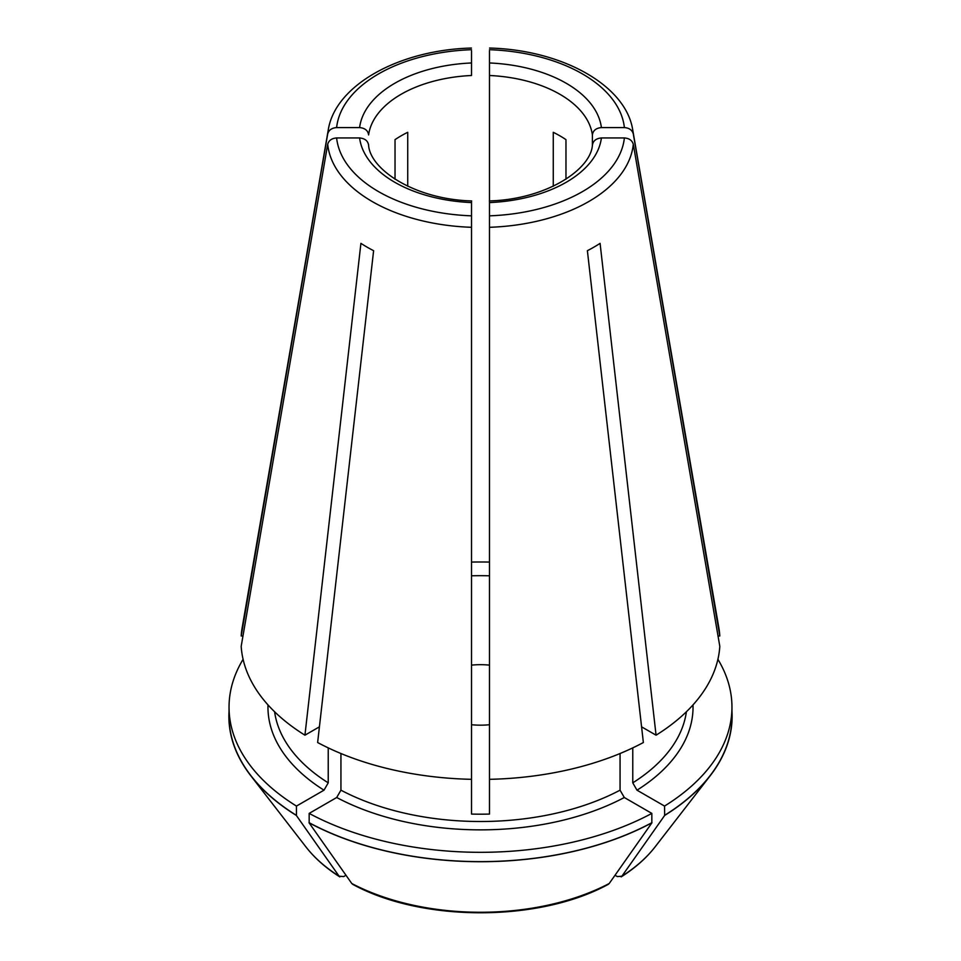 <?xml version="1.0" encoding="UTF-8"?>
<svg xmlns="http://www.w3.org/2000/svg" width="961" height="961" viewBox="0 0 961 961"><rect width="100%" height="100%" fill="white"/><g stroke="black" fill="none" stroke-linecap="round" stroke-linejoin="round"><path stroke-width="1.44" d="M489.485 562.077A251.458 145.171 0 0 0 471.515 562.077M243.097 659.306A251.458 145.171 0 0 0 229.042 707.152L229.042 716.45A251.458 145.171 0 0 0 296.456 815.372L296.456 806.075L324.001 790.182L328.23 782.843L328.23 747.874M229.042 707.152A251.458 145.171 0 0 0 296.456 806.075M229.042 711.272A251.614 145.267 0 0 0 250.809 775.755A251.614 145.267 0 0 0 296.348 815.445L296.456 815.372M352.723 884.324L351.786 883.507A588639.744 339852.953 -60 0 1 309.046 822.772L309.166 822.712A251.458 145.171 0 0 0 651.834 822.712L651.834 813.402L624.302 797.51L620.061 790.17L620.061 753.52M309.166 822.712L309.166 813.402A251.458 145.171 0 0 0 651.834 813.402M309.046 822.772A251.614 145.267 0 0 0 651.954 822.772L651.834 822.712M615.028 875.255L617.322 876.588L621.911 876.18A588639.732 339852.941 -120 0 0 664.652 815.445L664.544 806.075A251.458 145.171 0 0 0 731.958 707.152A251.458 145.171 0 0 0 717.903 659.306M664.544 815.372A251.458 145.171 0 0 0 731.958 716.45L731.958 707.152M664.652 815.445A251.614 145.267 0 0 0 710.191 775.755A251.614 145.267 0 0 0 731.958 711.272M718.023 635.978L719.813 635.978A239.481 138.264 0 0 0 718.792 627.425L632.794 130.3C626.188 85.373 562.005 49.888 489.569 48.05M592.396 144.859L592.396 134.924C593.021 130.54 596.024 128.089 601.406 127.585L624.386 127.585C629.215 127.945 632.182 130.047 633.299 133.903L719.813 635.978M592.396 145.291C593.021 140.907 596.024 138.456 601.406 137.952L624.386 137.952C629.215 138.312 632.182 140.414 633.299 144.27L719.813 646.345A239.481 138.264 0 0 1 656.063 735.189L600.084 243.361A160.391 92.592 180 0 1 587.387 250.701L643.365 742.529A239.481 138.264 0 0 1 489.485 779.323L489.485 227.301A153.063 88.364 0 0 0 633.299 144.27M359.594 127.585C364.976 128.089 367.979 130.54 368.604 134.924A112.257 64.807 0 0 1 471.515 75.499L471.515 62.97A121.23 69.997 0 0 0 359.594 127.585L336.614 127.585C331.785 127.945 328.818 130.047 327.701 133.903L241.187 635.978L242.977 635.978M471.515 201.017L471.515 779.323A239.481 138.264 0 0 1 317.635 742.529L373.613 250.701A160.391 92.592 180 0 1 360.916 243.361L304.937 735.189A239.481 138.264 0 0 1 241.187 646.345L327.701 144.27C328.818 140.414 331.785 138.312 336.614 137.952L359.594 137.952C364.976 138.456 367.979 140.907 368.604 145.291M395.031 179.239L395.031 139.645A112.257 64.807 180 0 1 407.728 132.306L407.728 186.23M471.515 765.184L471.515 814.075A206.555 119.248 0 0 0 489.485 814.075L489.485 765.184M489.485 762.722L489.485 763.755M489.485 201.017L489.485 227.301M489.485 392.905L489.485 402.995M471.515 762.722L471.515 763.755M471.515 724.726A52.387 30.247 0 0 0 489.485 724.726M489.485 575.795A206.555 119.248 0 0 0 471.515 575.795M489.485 665.132A52.387 30.247 0 0 0 471.515 665.132M489.485 313.682L489.485 324.542M489.485 297.141L489.485 215.841A144.162 83.235 0 0 0 624.386 137.952M601.406 137.952A121.23 69.997 0 0 1 489.485 202.579L489.485 50.873M327.701 144.27A153.063 88.364 0 0 0 471.515 227.301L471.515 263.698M471.515 50.873L471.515 62.97M553.272 186.23L553.272 132.306A112.257 64.807 180 0 1 565.969 139.645L565.969 179.239M345.972 875.255L343.678 876.588L339.089 876.18A588639.732 339852.941 -60 0 1 296.348 815.445M339.846 876.9L339.089 876.18A191.215 110.395 0 0 1 305.946 846.929C314.583 858.041 325.875 868.035 339.822 876.888M319.424 726.828L304.937 735.189M608.277 884.324L609.214 883.507A588639.732 339852.941 -120 0 0 651.954 822.772M309.166 813.402L336.698 797.51L340.939 790.17L340.939 753.52M655.054 846.929C646.417 858.041 635.125 868.035 621.178 876.888L621.911 876.18A191.215 110.395 0 0 0 655.054 846.929L710.191 775.755M664.544 806.075L636.999 790.182L632.77 782.843L632.77 747.874M641.576 726.828L656.063 735.189M327.701 133.903A153.063 88.364 0 0 1 328.206 130.3L242.208 627.425A239.481 138.264 0 0 0 241.187 635.978M359.594 137.952A121.23 69.997 0 0 0 471.515 202.579M336.614 137.952A144.162 83.235 0 0 0 471.515 215.841M274.606 711.777A206.555 119.248 0 0 0 328.23 782.843M267.999 704.918A212.537 122.708 0 0 0 324.001 790.182M351.786 883.507A191.215 110.395 0 0 0 609.214 883.507M340.939 790.17A206.555 119.248 0 0 0 620.061 790.17M336.698 797.51A212.537 122.708 0 0 0 624.302 797.51M632.77 782.843A206.555 119.248 0 0 0 686.394 711.777M636.999 790.182A212.537 122.708 0 0 0 693.001 704.918M471.515 49.696A144.162 83.235 0 0 0 336.614 127.585M592.396 134.924A112.257 64.807 0 0 0 489.485 75.499M601.406 127.585A121.23 69.997 0 0 0 489.485 62.97M624.386 127.585A144.162 83.235 0 0 0 489.485 49.696M633.299 133.903A153.063 88.364 0 0 0 632.794 130.3M368.543 144.438C369.432 169.484 415.176 199.528 471.635 200.921M608.265 884.348C538.989 922.248 422.011 922.248 352.735 884.348M592.457 144.438C591.568 169.484 545.824 199.528 489.365 200.921M328.206 130.3C334.812 85.373 398.995 49.888 471.431 48.05M305.946 846.929L250.809 775.755"/></g></svg>
